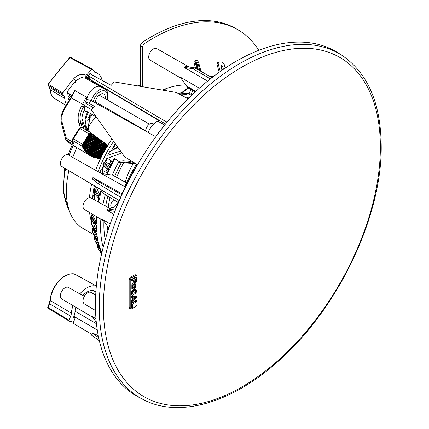 <?xml version="1.0" encoding="UTF-8"?>
<svg xmlns="http://www.w3.org/2000/svg" width="429" height="429" viewBox="0 0 429 429"><rect width="100%" height="100%" fill="white"/><g stroke="black" fill="none" stroke-linecap="round" stroke-linejoin="round"><path stroke-width="0.64" d="M89.977 73.761L111.181 85.35A170.806 98.616 -60 0 1 114.296 81.907L176.453 92.492L188.047 98.82M166.876 122.174L88.39 75.842A170.549 98.466 120 0 1 90.31 73.659M116.313 207.781A171.536 99.035 -60 0 1 137.141 164.43L124.694 156.885L91.538 110.226A170.806 98.616 -60 0 1 94.326 106.317L88.964 103.164L85.017 101.995L86.931 99.394L90.959 100.466L154.933 136.272L156.156 135.907A171.536 99.035 -60 0 1 162.419 127.928M99.356 340.755L91.538 335.172L92.541 333.413L98.638 337.532M91.951 334.443L73.772 323.648L73.445 322.394L75.123 318.071L75.037 317.052L73.917 316.286M98.3 335.864L95.04 334.025A168.801 97.458 120 0 1 92.541 333.413M189.087 67.01L156.703 48.59A6.639 3.834 120 0 0 151.593 50.386A6.639 3.834 120 0 0 148.702 57.062A6.639 3.834 120 0 0 150.064 60.092L180.974 78.201M212.023 77.601L194.653 67.852L185.441 66.463L183.982 67.305L207.636 81.097M85.017 101.995L84.642 109.347M136.497 164.039A148.691 85.848 120 0 0 124.651 186.738L125.177 187.039M119.219 200.466L61.733 166.457A6.639 3.834 -60 0 1 61.433 159.395A6.639 3.834 -60 0 1 67.632 154.692A6.639 3.834 -60 0 1 68.372 154.955L124.683 186.669M118.908 200.284A148.691 85.848 120 0 0 115.363 210.033M103.593 220.785L84.374 209.416A6.639 3.834 -60 0 1 83.998 202.515A6.639 3.834 -60 0 1 90.052 197.624A6.639 3.834 -60 0 1 91.018 197.914L111.535 209.47M108.805 228.164L102.729 219.562L110.237 223.927M113.765 214.227L106.451 209.931L108.119 208.966L115.401 210.038M84.315 296.396L68.372 287.414A6.639 3.834 120 0 0 62.516 290.106A6.639 3.834 120 0 0 61.733 298.916L92.803 317.304M95.978 318.742L92.31 316.602L96.289 322.238M95.699 295.05L91.018 292.412A6.639 3.834 120 0 0 85.376 294.82A6.639 3.834 120 0 0 84.374 303.909L95.528 310.51M148.241 132.529A13.283 7.668 -60 0 1 157.91 121.209A0.949 0.547 120 0 0 158.671 119.922L165.53 123.981M153.721 124.029L152.89 123.563A6.081 3.512 120 0 0 149.866 123.874A6.081 3.512 120 0 0 145.576 131.038M190.085 96.815A99.608 57.507 120 0 0 186.336 97.887M111.996 201.764A4.901 2.831 -60 0 1 111.449 202.713M117.197 201.828A4.553 2.628 -60 0 1 113.98 207.261A4.553 2.628 -60 0 1 111.792 207.534A4.553 2.628 -60 0 1 110.977 203.947A4.553 2.628 -60 0 1 113.932 199.855M91.104 216.018L95.297 224.265A99.389 57.384 -60 0 1 95.297 222.849L91.104 214.779L91.216 213.465L91.104 216.018C91.307 219.38 92.755 222.26 95.453 224.662L95.453 224.662A0.949 0.643 -47.7 0 1 95.297 224.265A0.949 0.552 -0.4 0 0 95.404 224.346L96.3 224.914A99.442 57.416 120 0 0 96.616 231.751L95.721 231.231A99.41 57.395 120 0 0 95.849 232.566L96.75 233.135A99.442 57.416 120 0 0 97.699 239.532L96.809 239.007A99.41 57.395 120 0 0 97.067 240.245L97.968 240.814L97.828 240.406L97.968 240.814A99.442 57.416 120 0 0 99.544 246.696L98.654 246.166A99.41 57.395 120 0 0 99.035 247.297L99.936 247.871L99.844 247.335L99.936 247.871A99.442 57.416 120 0 0 101.882 252.676M102.118 253.174L101.228 252.638A99.41 57.395 120 0 0 101.678 253.55M114.328 158.827L114.774 158.655L118.935 161.395A99.608 57.507 120 0 0 112.291 175.075M105.32 194.659A99.608 57.507 120 0 0 102.912 204.612M100.863 219.171A99.608 57.507 120 0 0 103.201 247.297M121.852 152.939L107.422 158.306L111.004 160.693A85.548 49.394 120 0 0 109.341 164.071L105.416 161.942C104.129 162.323 105.684 163.905 110.087 166.688L110.097 167.895L109.186 167.396A99.41 57.395 120 0 0 108.467 168.956L109.352 169.514L108.591 169.943M100.976 190.438L99.721 195.039L99.936 196.294L99.035 195.785A99.41 57.395 120 0 0 98.654 197.351L99.544 197.914L99.056 198.08M96.037 221.798L96.3 223.445L95.404 222.93A99.41 57.395 120 0 0 95.404 224.346A0.949 0.547 -57.5 0 0 95.581 224.758L95.93 224.984M92.031 213.948L95.924 221.696M125.198 182.116A49.319 28.475 -60 0 1 133.51 163.133M112.591 161.545L111.004 160.693L112.125 162.462M107.137 168.946A85.548 49.394 120 0 0 105.791 172.174L101.882 170.029L103.035 173.75M107.234 172.925L105.791 172.174L107.196 173.021M95.914 224.952L96.182 230.646L96.616 231.751M95.603 194.809L94.804 194.332L94.187 199.7M92.68 198.852L92.702 197.302L92.466 198.734M93.93 194.594L93.93 194.594A0.949 0.837 38 0 1 94.804 194.332L95.023 193.629L94.734 194.257A0.949 0.788 34.3 0 0 93.962 194.552L92.702 197.302M93.946 194.578A0.949 0.788 34.3 0 1 93.962 194.552A0.949 0.949 0 0 1 94.321 194.235L94.321 194.235A0.949 0.585 63.5 0 1 94.734 194.257M94.192 194.342A0.949 0.585 63.5 0 1 94.321 194.235L94.675 193.849M96.139 186.813L99.775 194.771M94.246 189.741L98.547 197.276A99.389 57.384 -60 0 1 98.922 195.715L94.541 188.535L94.246 189.741C94.257 193.141 95.747 195.887 98.718 197.967L98.718 197.967A0.949 0.676 -51.3 0 1 98.547 197.276A0.949 0.359 13.3 0 0 98.654 197.351A0.949 0.558 -57.6 0 0 98.804 198.026A0.949 0.558 -57.6 0 0 99.051 198.075M98.155 201.936L98.804 198.026A0.949 0.949 0 0 1 98.718 197.967A0.949 0.676 -51.3 0 0 98.767 198M99.646 172.329L100.096 171.166L100.777 173.203M101.019 170.125L101.105 170.072A0.949 0.917 60.9 0 1 101.882 170.029L101.984 169.718L101.807 169.97A0.949 0.896 51.1 0 0 101.056 170.099A0.949 0.949 0 0 1 101.512 169.922A0.949 0.713 83.6 0 1 101.807 169.97M101.362 169.959A0.949 0.713 83.6 0 1 101.507 169.922L101.684 169.75M110.88 164.951L109.341 164.071M108.516 169.9A0.949 0.692 -56.1 0 1 108.499 169.889C106.569 169.192 101.432 163.819 103.223 163.803L108.355 168.892A99.389 57.384 -60 0 1 109.079 167.331C104.483 164.436 102.858 162.789 104.199 162.393M106.671 174.271L108.526 169.905A0.949 0.563 -58 0 1 108.526 169.905A0.949 0.563 -58 0 1 108.467 168.956L108.355 168.892A0.949 0.692 -56.1 0 0 108.499 169.889L108.499 169.889A0.949 0.949 0 0 0 108.526 169.905M110.092 166.688L114.216 158.478M104.633 161.953L104.848 161.872A0.949 0.933 78.4 0 1 105.416 161.942L105.341 161.889A0.949 0.917 61.4 0 0 104.762 161.894A0.949 0.949 0 0 1 105.116 161.835L105.116 161.835A0.949 0.74 92 0 1 105.341 161.889M107.186 157.668L105.003 161.851A0.949 0.74 92 0 1 105.116 161.835M93.227 229.542L97.056 237.602M92.911 233.156L96.959 240.16A99.389 57.384 -60 0 1 96.702 238.926L92.653 231.907L92.911 233.156L97.083 240.39A0.949 0.617 -46.2 0 1 96.959 240.16A0.949 0.654 -12.2 0 0 97.067 240.245A0.949 0.542 -57.5 0 0 97.227 240.508L97.721 240.819M96.418 233.129L97.699 239.532M97.683 240.771L99.544 246.696M95.168 238.197L98.67 244.605M95.227 241.473L98.922 247.211A99.389 57.384 -60 0 1 98.547 246.085L94.809 240.235L95.227 241.473L99.024 247.372A0.949 0.601 -45.7 0 1 98.922 247.211A0.949 0.692 -19.2 0 0 99.035 247.297A0.949 0.542 -57.6 0 0 99.179 247.495L99.743 247.855M99.7 247.801L101.839 252.853M98.236 246.552L100.847 250.734M98.632 249.496L101.619 253.56A99.389 57.384 -60 0 1 101.121 252.552L98.032 248.284L98.638 249.501L101.689 253.657M100.67 252.558L101.496 254.354L100.692 252.579M189.141 93.661A99.442 57.416 120 0 0 188.942 93.699L188.438 93.887L188.942 93.699L187.999 93.206A99.41 57.395 120 0 0 186.829 93.442L187.736 93.946L181.671 95.297M185.484 94.235L179.386 94.096M179.772 93.077L186.706 93.388A99.389 57.384 -60 0 1 187.87 93.152L181.054 92.82L178.271 93.484M181.429 95.603L181.853 95.522L181.429 95.603M121.321 162.655A94.938 54.81 120 0 0 114.741 176.292M107.872 196.198A94.938 54.81 120 0 0 105.641 206.151M103.936 221.273A94.938 54.81 120 0 0 105.25 239.725M136.036 163.76L128.394 162.275L125.322 162.124L120.876 162.8L119.895 162.521L118.935 161.395L123.177 160.8L128.507 161.24L133.8 162.403M123.89 162.194A87.398 50.461 120 0 0 116.602 177.333M110.049 197.512A87.398 50.461 120 0 0 108.146 207.561M107.379 226.142A87.398 50.461 120 0 0 107.893 230.979M136.411 163.985A38.894 22.453 120 0 0 133.253 169.728M117.921 147.458L109.668 151.657L107.658 155.298L120.533 151.099M107.1 156.617L107.003 156.848A1.421 1.389 17.6 0 0 107.422 158.306A1.421 1.11 -32.4 0 1 107.159 158.044A1.421 1.11 -32.4 0 1 107.052 157.802M119.895 162.521L135.789 163.61M107.003 156.848A1.421 1.421 0 0 0 107.159 158.044L107.448 158.344M88.068 75.933L89.822 78.427L87.865 77.558M89.822 78.427L89.5 78.518L89.704 78.26M199.329 88.181L180.191 77.086L187.21 87.033L195.329 91.817M194.653 67.852L193.034 68.785L210.392 78.877M193.034 68.785L183.982 67.305M195.817 91.366L186.401 85.886L187.21 87.033M180.191 77.086L186.401 85.886M106.451 209.931L114.881 211.352M120.587 197.217L98.429 183.859L92.31 179.027L92.927 177.568L122.072 193.811M98.429 183.859L99.185 182.084L121.702 194.648M99.185 182.084L92.927 177.568M126.485 182.834L112.645 175.123L101.308 173.504M99.303 188.685L104.547 194.192L118.109 202.375M188.765 87.95L182.443 92.621M92.315 220.715L96.123 229.923M91.57 224.651L95.742 232.486A99.389 57.384 -60 0 1 95.613 231.151L91.452 223.402L91.57 224.651L95.887 232.797A0.949 0.627 -46.9 0 1 95.742 232.486A0.949 0.606 -6 0 0 95.849 232.566A0.949 0.547 -57.5 0 0 96.026 232.904L96.445 233.167M113.578 141.393A75.89 43.817 120 0 0 98.193 171.75M94.332 185.741A75.89 43.817 120 0 0 92.728 197.158M93.216 234.32L83.054 228.453A80.636 46.552 -60 0 1 73.343 219.085A80.636 46.552 -60 0 1 68.887 170.688M72.791 157.443A80.636 46.552 -60 0 1 76.786 147.56M87.934 127.504A80.636 46.552 -60 0 1 95.908 116.785M140.063 86.031A80.636 46.552 -60 0 1 140.519 85.934M91.431 221.777A80.636 46.552 -60 0 1 89.591 212.5M89.473 197.635A80.636 46.552 -60 0 1 91.624 184.143M95.694 170.34A80.636 46.552 -60 0 1 104.424 151.062M104.649 150.654A80.636 46.552 -60 0 1 105.175 149.71M105.781 148.659A80.636 46.552 -60 0 1 105.979 148.311M107.604 145.581A80.636 46.552 -60 0 1 111.878 139.007M95.447 304.971A198.986 114.886 -60 0 1 183.918 103.03A198.986 114.886 -60 0 1 338.073 52.874L341.64 55.143A198.809 114.784 -60 0 0 187.623 105.25A198.809 114.784 -60 0 0 99.233 307.008A198.809 114.784 -60 0 0 142.895 399.383L139.146 397.431A198.986 114.886 -60 0 1 95.447 304.971M130.598 308.891L129.547 308.258A1.898 1.121 -58.9 0 1 129.156 307.389L130.207 308.022A1.898 1.121 121.1 0 0 130.598 308.891A1.898 1.121 121.1 0 0 131.574 308.81L135.687 306.542A1.898 1.121 121.1 0 0 137.055 304.236L137.055 276.351A1.898 1.121 121.1 0 0 136.669 275.482A1.898 1.121 121.1 0 0 135.687 275.557L131.574 277.831A1.898 1.121 121.1 0 0 130.207 280.137L130.207 308.022M130.207 280.137L129.156 279.504L129.156 307.389M129.156 279.504A1.898 1.121 -58.9 0 1 130.529 277.198L131.574 277.831M135.687 275.557L134.636 274.925L130.529 277.198M134.636 274.925A1.898 1.121 -58.9 0 1 135.618 274.85L136.669 275.482M132.245 297.624L132.245 300.112L131.183 301.265L131.183 302.45L131.719 302.745L136.604 297.431L136.604 296.38L131.719 296.466L131.719 297.629L132.781 297.619L132.781 300.434L131.719 301.582L131.719 302.745M136.604 296.38L136.09 296.053L131.183 296.139L131.183 297.324L131.719 297.629M135.51 289.173L133.628 289.28L131.837 291.109L131.092 293.538L132.212 295.297M134.754 290.245L135.21 291.264L134.54 293.12L135.602 293.999L136.685 291.093L135.95 289.452L134.154 289.607L132.368 291.425L131.628 293.849L132.738 295.602L133.242 294.45L132.727 294.122M135.14 279.059L135.14 281.756L135.677 282.057L136.604 281.547L136.604 277.209L136.09 276.877L131.183 279.585L131.183 280.657L131.719 280.957L133.837 279.783L133.837 281.976L133.306 281.676L133.306 280.078M135.505 282.631L134.626 282.416L133.644 282.749L131.848 284.599L131.848 288.679L132.389 288.99L134.18 288.84L135.939 287.001L135.955 282.92L132.379 284.915L132.379 288.985L131.848 288.679M131.183 303.131L131.183 307.491L131.719 307.791L132.641 307.282L132.641 303.989L136.604 301.796L136.604 300.75L136.09 300.418L131.183 303.131L131.719 303.453L131.719 307.791M136.604 277.209L131.719 279.906L131.183 279.585M131.719 279.906L131.719 280.957M133.837 281.976L134.786 281.451L134.786 279.258L135.677 278.764L135.677 282.057M135.215 284.003L133.044 285.285L133.044 287.88L134.18 287.795L135.285 286.647L135.253 284.019M132.523 287.553L133.655 287.468L134.754 286.325L134.76 283.741M131.832 295.141L132.738 295.602M134.54 293.12L135.081 293.431L135.741 291.575L135.285 290.551L134.164 290.647L133.033 291.795L132.572 293.329L133.065 294.358M135.081 293.431L135.602 293.999M133.719 297.587L133.719 299.41L135.419 297.565L133.719 297.587M131.719 296.466L131.183 296.139M132.781 300.434L132.245 300.112M131.719 301.582L131.183 301.265M133.719 298.509L134.583 297.576M136.604 300.75L131.719 303.453M185.8 85.039A99.608 57.507 120 0 0 162.704 89.967M140.519 86.106L140.519 45.737A2.847 1.641 -60 0 1 142.38 42.348L144.525 43.586A168.854 97.49 -60 0 1 237.822 29.719A168.854 97.49 -60 0 1 258.784 50.311M142.38 42.348A168.854 97.49 -60 0 1 235.677 28.48L237.822 29.719M144.525 43.586A2.847 1.641 120 0 0 142.664 46.981L140.519 45.737M142.664 86.47L142.664 46.981M201.013 71.418L198.772 63.052A2.81 1.566 64.6 0 0 196.348 60.28A2.81 1.566 64.6 0 0 195.849 60.36A2.81 1.566 64.6 0 0 195.334 62.747L197.061 69.203M199.394 68.672A1.421 0.794 -115.4 0 1 199.131 69.879A1.421 0.794 -115.4 0 1 197.651 68.517L196.369 63.739A1.421 0.794 -115.4 0 1 196.632 62.527A1.421 0.794 -115.4 0 1 198.112 63.894L199.394 68.672L198.252 69.214L196.975 64.43A1.421 0.794 64.6 0 0 196.3 63.304M190.873 89.194L189.017 93.972L190.9 95.056L192.744 90.294M191.811 95.136L190.9 95.056M223.423 69.273L222.796 66.919A1.421 0.794 64.6 0 0 221.31 65.557A1.421 0.794 64.6 0 0 221.053 66.763L221.761 69.418A1.421 0.794 64.6 0 0 222.115 70.179M220.233 71.493L218.141 63.696L218.897 61.862L222.361 62.173L224.158 64.232L225.193 68.082M220.983 66.329A1.421 0.794 -115.4 0 1 221.654 67.46L222.34 70.018M218.897 61.862L217.76 62.403L217.004 64.232L219.155 72.265M195.554 68.356L194.192 63.283A2.81 1.566 -115.4 0 1 194.712 60.902L195.849 60.36M198.321 69.648A1.421 0.794 64.6 0 0 198.252 69.214M217.004 64.232L218.141 63.696M74.844 90.514L71.412 97.951L70.892 97.689L74.844 90.514L87.2 97.549A11.856 6.848 -60 0 1 89.296 93.039A11.856 6.848 -60 0 1 100.745 86.787L100.836 86.84A11.856 6.848 120 0 0 89.312 93.05A11.856 6.848 120 0 0 87.216 97.56L86.149 97.624L86.642 99.78M105.137 98.632A7.116 4.108 120 0 0 103.7 93.972A7.116 4.108 120 0 0 96.895 97.758A7.116 4.108 120 0 0 95.206 102.842M100.515 105.818A7.116 4.108 120 0 0 101.341 105.207M89.296 131.955L88.197 128.732L86.578 127.563A18.973 15.46 -54 0 1 88.229 112.586L86.422 111.926L84.336 109.931A18.973 15.46 -54 0 0 82.754 124.785L84.111 128.818M99.651 157.963L99.389 158.574L98.933 157.443L99.651 157.963L100.547 157.346L98.933 157.443L98.043 156.794L98.654 158.312L97.844 158.355L98.654 158.312L101.941 152.622L100.166 151.33L101.169 149.721L101.78 151.233L102.059 150.37L101.169 149.721L104.183 144.9L104.794 146.412L105.073 145.549L105.958 146.192L107.577 146.101L106.966 144.589L107.577 146.101L106.821 146.815L105.958 146.192L106.574 147.705L105.813 148.423L104.955 147.801L105.572 149.313L103.952 149.405L104.563 150.922L103.888 151.609L102.949 151.013L106.966 144.584L90.953 132.958L89.055 133.923L79.381 128.126L81.671 127.343L79.907 128.384L73.38 138.824L82.572 144.305A1.898 1.094 120 0 0 82.17 145.27A1.898 1.094 120 0 0 82.218 146.251L72.946 140.723L73.434 143.779A1.421 1.346 163.8 0 1 72.951 143.093L72.469 139.806A1.421 1.292 178 0 0 72.946 140.723L73.38 138.824L72.887 138.605M105.813 148.423L104.563 150.922L102.949 151.013L102.059 150.37L102.67 151.882L102.949 151.013L103.561 152.526L101.941 152.622L102.67 151.882L101.051 151.973L101.78 151.233L100.166 151.33L99.276 150.681L100 149.946L98.386 150.037L98.997 151.55L99.276 150.681L98.386 150.037L99.389 148.429L100 149.946L100.279 149.078L94.053 144.557L95.056 142.948L91.495 140.363L92.503 138.755L90.723 137.462L91.334 138.98L89.72 139.071L90.331 140.583L90.61 139.72L89.72 139.071L90.723 137.462L88.942 136.175L90.675 133.827L89.055 133.918L90.953 132.958L91.565 134.47L89.945 134.567L90.562 136.079L90.835 135.21L89.055 133.918L82.572 144.305L82.17 145.27L82.706 146.482L82.92 145.817L82.17 145.27M81.671 127.343L90.953 132.958L90.675 133.827L90.422 133.199M80.657 127.156L80.051 126.786L78.99 123.573C77.279 117.798 78.201 111.915 81.757 105.925L86.036 97.474L87.2 97.549A1.421 0.413 -162.4 0 0 87.216 97.56M85.135 104.258L84.524 105.282L71.412 97.951L65.069 108.103C62.076 113.031 61.143 117.943 62.275 122.828L66.329 138.283A1.421 0.702 165.2 0 0 65.637 139.141A1.421 0.702 165.2 0 0 65.728 139.302A1.421 1.137 140.5 0 0 65.916 139.682L65.916 139.682A1.421 1.137 140.5 0 0 66.152 139.886A52.606 30.373 120 0 0 70.785 143.919L90.128 155.647A53.089 30.652 120 0 0 90.455 155.84A53.089 30.652 120 0 0 90.487 155.861M72.319 143.592L66.152 139.886A1.421 0.842 121 0 1 66.329 138.283L72.501 141.988A1.421 0.842 121 0 0 72.319 143.592L73.434 143.779M96.091 157.936A53.089 30.652 120 0 0 96.498 158.011L94.369 156.467L94.932 157.856L93.817 157.341M88.052 154.172L89.028 152.59L89.645 154.102L88.079 154.193L87.205 153.437L84.229 149.925L84.583 149.362L83.312 148.434L83.081 147.356L82.395 146.648L82.663 146.509L82.218 146.251A53.089 30.652 120 0 0 82.395 146.648A53.089 30.652 120 0 0 82.969 147.807A53.089 30.652 120 0 0 83.312 148.434A53.089 30.652 120 0 0 83.58 148.901A53.089 30.652 120 0 0 84.229 149.925A53.089 30.652 120 0 0 84.915 150.895A53.089 30.652 120 0 0 85.644 151.802A53.089 30.652 120 0 0 86.406 152.649A53.089 30.652 120 0 0 87.205 153.437A53.089 30.652 120 0 0 88.042 154.167A53.089 30.652 120 0 0 88.9 154.831L88.9 154.831A53.089 30.652 120 0 0 89.822 155.459A53.089 30.652 120 0 0 90.128 155.647M84.524 105.282L83.446 107.003C80.137 112.57 79.279 118.045 80.872 123.418L82.288 127.719M89.404 132.019L88.347 128.931A1.421 0.697 -18.9 0 0 88.197 128.732L89.999 113.288M94.932 157.856L95.983 156.371L94.369 156.467L96.375 153.25L96.992 154.767L95.372 154.858L95.983 156.371L96.262 155.502L90.036 150.981L92.042 147.769L92.659 149.281L91.039 149.378L91.65 150.89L91.929 150.021L89.259 148.085L89.876 149.598L88.256 149.689L88.867 151.206L89.146 150.338L82.92 145.817L84.926 142.6L85.537 144.117L83.923 144.208L84.534 145.721L84.813 144.852L83.033 143.559L83.644 145.077L82.357 145.152M103.807 151.635L102.885 153.217L101.941 152.622L102.558 154.134L101.796 154.853L99.158 152.939L99.775 154.451L98.155 154.542L98.767 156.054L99.045 155.191L98.155 154.542L99.158 152.939L84.036 141.956L84.652 143.468L83.033 143.559M104.81 150.032L102.172 148.118L102.788 149.63L101.169 149.721L100.279 149.078L100.89 150.59L99.276 150.681L99.887 152.198L100.166 151.33L100.777 152.842L99.158 152.939L99.887 152.198L98.268 152.29L98.997 151.55L97.383 151.646L98.386 150.037L97.496 149.389L94.825 147.453L95.442 148.965L93.822 149.061L94.825 147.453L91.27 144.868L91.881 146.386L90.262 146.477L91.27 144.868L89.489 143.576L90.101 145.093L88.487 145.184L89.211 144.444L87.596 144.541L88.599 142.932L87.709 142.283L88.326 143.801L86.706 143.892L87.709 142.283L85.929 140.996L87.94 137.779L88.551 139.296L86.937 139.387L87.548 140.9L87.822 140.031L86.047 138.739L86.658 140.256L85.039 140.347L85.655 141.86L84.036 141.956M106.821 146.82L106.574 147.705L104.955 147.801L104.065 147.152L104.681 148.67L103.062 148.761L103.673 150.273L102.059 150.37L104.065 147.152L103.175 146.509L103.791 148.021L102.172 148.118L101.282 147.469L102.284 145.86L101.4 145.216L102.011 146.729L100.391 146.825L101.008 148.337L101.282 147.469L95.056 142.948L95.667 144.46L94.053 144.557L92.273 143.265L92.884 144.777L91.27 144.868L92.273 143.265L90.492 141.972L91.109 143.484L89.489 143.576L90.492 141.972L89.602 141.323L90.331 140.583L88.712 140.68L89.329 142.192L89.602 141.323L88.712 140.68L89.72 139.071L87.049 137.135L87.661 138.647L86.047 138.739M90.455 155.84L89.822 155.459L90.809 153.882L87.253 151.298L88.985 148.949L87.366 149.045L88.369 147.437L87.478 146.793L88.095 148.305L86.476 148.396L87.478 146.793L84.813 144.852L85.425 146.369L85.703 145.501L86.315 147.013L84.695 147.109L85.425 146.369L83.805 146.461L84.534 145.721L82.92 145.817L83.532 147.329L83.081 147.356M87.049 137.135L88.669 137.039L88.942 136.175L88.052 135.526L88.669 137.039L87.94 137.779L89.554 137.688L88.83 138.428L89.441 139.94L87.822 140.031L88.438 141.549L88.712 140.68L87.822 140.031L88.83 138.428L90.444 138.331L89.833 136.819L90.562 136.079L88.942 136.175L89.554 137.688L89.833 136.819L91.452 136.728L91.726 135.859L90.835 135.21L91.452 136.728L90.723 137.462L92.342 137.371L91.613 138.111L92.224 139.623L90.61 139.72L91.221 141.232L91.495 140.363L90.61 139.72L91.613 138.111L93.227 138.02L92.616 136.502L93.345 135.762L91.726 135.859L92.342 137.371L92.616 136.502L91.726 135.859L92.728 134.25L93.345 135.762L93.619 134.899L94.235 136.411L92.616 136.502L93.506 137.151L95.125 137.055L94.396 137.795L95.007 139.307L93.393 139.404L94.396 137.795L93.506 137.151L94.117 138.664L92.503 138.755L94.509 135.543L95.125 137.055L95.399 136.186L96.01 137.704L94.396 137.795L95.286 138.444L96.9 138.347L96.176 139.087L95.286 138.444L96.289 136.835L96.9 138.347L97.179 137.478L97.791 138.996L96.176 139.087L95.168 140.696L96.788 140.599L98.069 138.127L98.681 139.639L97.067 139.736L96.176 139.087L96.788 140.599L96.058 141.339L95.168 140.696L95.785 142.208L96.058 141.339L97.678 141.248L96.949 141.988L97.565 143.501L95.946 143.592L96.949 141.988L98.568 141.892L98.842 141.023L97.067 139.736L97.678 141.248L97.951 140.38L98.568 141.892L97.839 142.632L99.458 142.541L98.729 143.281L99.34 144.793L97.726 144.884L98.729 143.281L100.348 143.184L99.732 141.672L100.461 140.932L98.842 141.023L99.458 142.541L99.732 141.672L98.842 141.023L99.85 139.42L100.461 140.932L100.735 140.063L101.351 141.575L99.732 141.672L100.622 142.315L102.241 142.224L101.512 142.964L102.123 144.476L100.509 144.568L101.121 146.085L99.501 146.176L100.118 147.689L101.4 145.216L100.509 144.568L101.512 142.964L100.622 142.315L101.233 143.833L99.619 143.924L101.625 140.712L102.241 142.224L102.515 141.356L103.132 142.868L101.512 142.964L102.402 143.608L104.022 143.517L103.292 144.257L103.904 145.769L102.284 145.86L103.014 145.125L101.4 145.216L102.402 143.608L103.014 145.125L103.292 144.257L102.402 143.608L103.405 142.004L104.022 143.517L104.295 142.648L104.907 144.16L103.292 144.257L104.183 144.9L105.797 144.809L105.073 145.549L104.183 144.9L105.185 143.291L105.797 144.809L106.076 143.94L106.687 145.452L105.073 145.549L105.684 147.061L104.065 147.152L104.794 146.412L103.175 146.509L102.284 145.86L102.901 147.378L101.282 147.469L101.898 148.981L100.279 149.078L101.008 148.337L99.389 148.429L100.118 147.689L98.498 147.785L99.228 147.045L97.608 147.136L98.225 148.654L96.605 148.745L98.616 145.533L99.228 147.045L100.509 144.568L99.619 143.924L100.23 145.436L98.616 145.533L99.619 143.924L97.839 142.632L98.45 144.144L96.836 144.241L97.839 142.632L96.058 141.339L96.675 142.852L95.056 142.948L95.785 142.208L94.165 142.299L94.895 141.565L93.275 141.656L95.286 138.444L95.898 139.956L94.278 140.047L94.895 141.565L95.168 140.696L92.503 138.755L93.114 140.272L91.495 140.363L92.112 141.876L90.492 141.972L91.221 141.232L89.602 141.323L90.219 142.841L88.599 142.932L89.211 144.444L89.489 143.576L88.599 142.932L89.329 142.192L87.709 142.283L88.438 141.549L86.819 141.64L87.548 140.9L85.929 140.996L85.039 140.347M87.436 143.152L85.816 143.248L86.819 141.64L87.436 143.152M91.565 134.47L91.844 133.607L92.455 135.119L90.835 135.21L91.565 134.47M84.926 142.6L85.929 140.996L86.545 142.508L84.926 142.6M85.537 144.117L85.816 143.248L86.427 144.761L84.813 144.852L85.537 144.117M89.055 133.918L89.672 135.435L88.052 135.526M83.146 147.721L83.805 146.461L84.422 147.973L83.21 148.043M85.703 145.501L86.706 143.892L87.318 145.404L87.596 144.541L88.208 146.053L86.588 146.144L87.205 147.662L85.585 147.753L87.318 145.404L85.703 145.501M102.799 153.244L102.558 154.134L100.938 154.226L101.555 155.743L100.874 156.429L99.045 155.191L99.657 156.703L98.043 156.794L97.152 156.151L98.155 154.542L95.485 152.606L96.101 154.118L94.482 154.215L95.099 155.727L93.479 155.818L92.589 155.175L93.2 156.687L91.747 156.515M98.885 153.802L97.265 153.898L98.268 152.29L98.885 153.802M96.498 158.011L97.233 158.204L98.767 156.054L97.152 156.151L96.262 155.502L97.265 153.898L97.882 155.411L96.262 155.502L96.874 157.019L95.259 157.111L95.603 157.963L94.911 157.668M97.844 158.355L97.211 158.124M101.668 153.491L100.048 153.582L101.051 151.973L101.668 153.491M92.181 156.746L92.846 157.052L94.208 155.078L92.589 155.175L94.6 151.957L95.211 153.475L93.592 153.566L94.208 155.078L95.485 152.606L93.71 151.314L94.321 152.826L92.702 152.922L93.71 151.314L92.82 150.665L93.431 152.182L91.811 152.274L92.428 153.786L92.702 152.922L93.318 154.435L91.699 154.526L90.809 153.882L91.425 155.395L89.87 155.486M96.375 153.25L97.104 152.51L95.485 152.606L96.493 150.997L97.104 152.51L97.383 151.646L97.994 153.158L96.375 153.25M96.15 157.759L97.152 156.151L97.764 157.663L95.603 157.963M99.775 154.451L100.048 153.582L100.665 155.094L99.045 155.191L99.775 154.451M93.581 157.363L94.09 157.33L94.369 156.467L93.479 155.818L94.09 157.33L92.766 156.96M98.107 150.906L96.493 150.997L97.496 149.389L98.107 150.906M91.994 144.128L90.38 144.224L91.382 142.616L91.994 144.128M94.777 143.817L93.163 143.908L94.165 142.299L94.777 143.817M89.833 155.464L88.079 154.193M90.535 154.751L88.916 154.842L89.918 153.233L90.535 154.751M96.836 144.241L97.447 145.753L97.726 144.884L98.338 146.402L96.718 146.493L97.447 145.753L95.833 145.844L96.557 145.109L94.943 145.2L95.946 143.592L96.557 145.109L96.836 144.241M90.101 145.093L90.38 144.224L90.991 145.737L89.377 145.833L90.101 145.093M93.114 140.272L93.393 139.404L94.005 140.916L92.385 141.012L93.114 140.272M84.422 149.86L83.88 149.179M92.273 143.265L93.002 142.525L91.382 142.616L92.385 141.012L93.002 142.525L93.275 141.656L93.892 143.168L92.273 143.265M96.605 148.745L97.217 150.257L95.603 150.354L96.332 149.614L94.712 149.705L95.324 151.222L93.71 151.314L95.715 148.102L96.332 149.614L96.605 148.745M98.681 139.639L98.96 138.771L99.571 140.288L97.951 140.38L98.681 139.639M84.695 147.109L85.312 148.622L85.585 147.753L86.202 149.265L84.583 149.362L85.312 148.622L83.693 148.713L84.695 147.109M87.478 146.793L88.487 145.184L89.098 146.697L89.377 145.833L89.988 147.345L88.369 147.437L89.098 146.697L87.478 146.793M90.792 156.033L92.428 153.786L90.809 153.882L91.538 153.142L89.918 153.233L91.65 150.89L90.036 150.981L89.146 150.338L91.152 147.12L91.768 148.638L90.149 148.729L90.76 150.241L89.146 150.338L89.758 151.85L88.143 151.941L88.867 151.206L87.253 151.298L86.363 150.654L86.974 152.166L86.165 152.215M94.6 151.957L95.603 150.354L96.214 151.866L94.6 151.957M98.225 148.654L98.498 147.785L99.115 149.297L97.496 149.389L98.225 148.654M85.215 150.81L85.473 150.005L84.583 149.362L85.13 150.713M85.843 151.764L87.092 149.914L85.473 150.005L86.476 148.396L87.092 149.914L87.366 149.045L87.977 150.558L86.363 150.654L85.473 150.005L86.084 151.517L85.698 151.544M94.053 144.557L94.664 146.069L94.943 145.2L95.554 146.713L93.935 146.809L94.664 146.069L93.045 146.16L93.774 145.42L92.16 145.517L92.771 147.029L91.152 147.12L93.163 143.908L93.774 145.42L94.053 144.557M94.552 148.321L92.932 148.413L93.935 146.809L94.552 148.321M87.248 153.437L88.143 151.941L88.755 153.459L87.35 153.539M89.028 152.59L90.036 150.981L90.648 152.499L89.028 152.59M92.042 147.769L93.045 146.16L93.661 147.673L92.042 147.769M92.659 149.281L92.932 148.413L93.543 149.93L91.929 150.021L92.659 149.281M91.811 152.274L92.541 151.534L90.927 151.63L91.538 153.142L91.811 152.274M91.929 150.021L92.541 151.534L92.82 150.665L91.929 150.021M94.825 147.453L95.833 145.844L96.445 147.362L96.718 146.493L97.335 148.005L95.715 148.102L96.445 147.362L94.825 147.453M86.508 152.638L87.253 151.298L87.865 152.81L86.712 152.88M90.262 146.477L90.878 147.989L89.259 148.085L88.369 147.437L88.985 148.949L90.262 146.477M92.82 150.665L93.822 149.061L94.434 150.574L92.82 150.665M90.948 156.118L91.801 156.564L92.31 156.043L92.589 155.175L91.699 154.526L92.31 156.043L90.766 156.017M100.794 156.456L100.547 157.346L99.936 155.834L101.555 155.743L101.796 154.853M99.389 158.574L98.423 158.258M72.469 139.806L72.86 138.567L79.413 128.164M65.069 108.103L64.548 107.845L70.892 97.689M86.02 100.622L86.073 97.678M86.926 74.71L88.621 77.156A169.793 98.032 -60 0 1 88.792 76.963L87.419 77.499L84.888 76.882L85.639 77.965L83.312 78.083L82.55 76.979L75.858 80.631L75.933 81.751L73.777 78.641C77.413 74.791 81.392 73.595 85.725 75.054L86.926 74.71A174.619 100.815 -60 0 1 91.64 69.45L70.007 57.7A0.949 0.558 -61.5 0 1 70.742 57.422L70.742 57.422A0.949 0.558 -61.5 0 1 70.86 57.529M75.933 81.751A1.126 0.649 120 0 1 74.726 82.572A1.126 0.649 120 0 1 74.512 82.271A169.627 97.935 -60 0 0 66.876 92.246L67.031 92.471A12.511 7.223 120 0 1 68.19 96.509L70.367 94.884A1.126 0.649 -60 0 1 71.048 94.761A1.126 0.649 -60 0 1 71.166 95.796A1.126 0.649 -60 0 1 70.597 96.573L68.42 98.193A16.897 9.754 -60 0 0 69.171 100.44M62.672 94.117L48.241 85.484A0.949 0.563 -59.1 0 1 48.434 84.357L62.865 92.996L62.672 94.117L64.066 96.134A7.684 4.435 -60 0 1 64.774 98.466A21.723 12.543 120 0 0 66.522 104.687M73.777 78.641A174.453 100.724 120 0 0 62.865 92.996M69.589 57.615L48.064 84.218L48.434 84.357A174.088 100.509 120 0 1 70.007 57.7A0.949 0.279 -137.4 0 0 69.589 57.615A0.949 0.949 0 0 1 70.742 57.422L92.38 69.182L94.085 71.579A7.518 4.338 120 0 0 94.986 72.41A7.518 4.338 120 0 0 95.662 72.662A21.89 12.639 -60 0 1 97.624 73.402A21.89 12.639 -60 0 1 102 80.207M92.492 69.283L91.64 69.45M64.066 96.134L49.523 87.328L48.241 85.484A0.949 0.745 145.3 0 1 48.059 85.312L48.059 85.312A0.949 0.949 0 0 1 48.064 84.218M88.621 77.156A2.006 1.158 120 0 0 88.889 77.097M83.312 78.083L81.676 77.156M85.639 77.965L85.162 76.909M85.693 76.689L85.779 77.794M79.805 293.854A21.89 12.639 -60 0 1 86.889 287.832A21.89 12.639 -60 0 1 96.343 286.159M75.198 317.557A2.006 1.158 120 0 0 74.844 317.036A2.006 1.158 120 0 0 73.498 317.369L75.198 317.733A169.793 98.032 -60 0 1 73.498 317.369L73.863 316.425A12.72 7.347 120 0 0 75.059 311.379A16.683 9.631 -60 0 1 75.794 307.239M82.615 295.436A16.683 9.631 -60 0 1 86.873 292.09A16.683 9.631 -60 0 1 95.056 291.237A16.683 9.631 -60 0 1 95.892 291.8M75.177 317.884L73.509 322.147A174.619 100.815 -60 0 1 69.251 321.155L48.273 308.354A0.949 0.558 -58.6 0 1 48.187 308.317A0.949 0.558 -58.6 0 1 48.091 307.443L47.796 307.159L49.238 303.469L49.533 303.753L48.091 307.443L69.069 320.243L70.688 316.119A7.518 4.338 120 0 0 71.391 313.138A21.89 12.639 -60 0 1 73.021 305.598M69.069 320.243L69.171 321.117L48.187 308.317A0.949 0.949 0 0 1 47.796 307.159M90.959 100.466A170.742 98.579 120 0 0 88.964 103.164M97.265 329.971L75.037 317.052M85.033 102.821L93.318 107.717M91.801 109.845L84.883 105.775M95.919 221.879A0.949 0.574 -59.9 0 0 95.404 222.93A0.949 0.542 -179.6 0 1 95.297 222.849A0.949 0.654 -49 0 1 95.919 221.857M114.774 158.655A99.442 57.416 120 0 0 110.097 167.895M109.352 169.514A99.442 57.416 120 0 0 107.245 174.351M101.394 190.878A99.442 57.416 120 0 0 99.936 196.294M99.544 197.914A99.442 57.416 120 0 0 98.606 202.188M96.584 216.64A99.442 57.416 120 0 0 96.3 223.445M99.775 194.836A0.949 0.574 -60.7 0 0 99.035 195.785A0.949 0.343 -166.1 0 1 98.922 195.715A0.949 0.686 -53.2 0 1 99.775 194.83M95.104 194.053A85.414 49.314 120 0 0 95.023 194.482M110.044 166.683A0.949 0.568 -61.5 0 0 109.186 167.396L109.079 167.331A0.949 0.697 -58.4 0 1 110.049 166.677M103.818 166.082A85.414 49.314 120 0 0 102.113 170.163M97.126 237.998A0.949 0.574 -59.4 0 0 96.809 239.007A0.949 0.643 168.9 0 1 96.702 238.926A0.949 0.633 -47.1 0 1 97.12 237.961M98.852 245.227A0.949 0.574 -59.1 0 0 98.654 246.166A0.949 0.686 162 0 1 98.547 246.085A0.949 0.617 -46.4 0 1 98.836 245.173M101.314 251.796A0.949 0.574 -58.9 0 0 101.228 252.638A0.949 0.719 154.3 0 1 101.121 252.552A0.949 0.601 -45.8 0 1 101.287 251.737M187.736 93.946A99.442 57.416 120 0 0 181.944 95.49M186.063 94.096A0.949 0.617 -73.6 0 1 186.706 93.388A0.949 0.686 78 0 1 186.829 93.442A0.949 0.574 -60.9 0 0 186.116 94.085M188.835 93.543L188.24 93.232A0.949 0.542 -62.4 0 0 187.999 93.206A0.949 0.692 -100.8 0 0 187.87 93.152A0.949 0.601 -74.3 0 1 188.058 93.157L188.058 93.157A0.949 0.601 -74.3 0 1 188.154 93.2M181.049 94.997A0.949 0.542 -62.5 0 1 181.215 95.034L181.73 95.302M115.648 144.289A85.414 49.314 120 0 0 113.068 148.359M107.47 158.36A85.414 49.314 120 0 0 105.647 162.071M85.998 77.043L158.676 120.013M75.075 311.186L96.445 323.723M164.677 125.053L157.91 121.209M213.127 76.743L210.001 76.464M96.144 230.191A0.949 0.574 -59.7 0 0 95.721 231.231A0.949 0.595 175 0 1 95.613 231.151A0.949 0.643 -48 0 1 96.139 230.159M140.519 85.87A75.89 43.817 120 0 0 139.366 85.913M92.374 114.693A75.89 43.817 120 0 0 87.73 120.549M73.193 145.383A75.89 43.817 120 0 0 69.235 155.437M65.562 168.72A75.89 43.817 120 0 0 69.107 210.146M380.373 147.083A195.855 113.079 120 0 0 241.881 67.122A195.855 113.079 120 0 0 103.389 306.998A195.855 113.079 120 0 0 241.881 386.958A195.855 113.079 120 0 0 380.373 147.083M135.955 282.92L135.441 282.593M132.379 284.915L131.848 284.599M134.18 287.795L133.655 287.468M135.285 286.647L134.754 286.325M131.628 293.849L131.092 293.538M135.741 291.575L135.21 291.264M134.154 289.607L133.628 289.28M132.368 291.425L131.837 291.109M222.796 66.919L221.654 67.46M196.975 64.43L198.112 63.894M194.192 63.283L195.334 62.747M106.96 99.684A10.382 5.995 120 0 0 104.547 90.835A10.382 5.995 120 0 0 95.361 96.648A10.382 5.995 120 0 0 93.216 101.732M91.42 100.724A11.803 6.816 -60 0 1 93.699 95.587A11.803 6.816 -60 0 1 105.169 89.404L100.836 86.84M84.551 107.802L81.757 105.925M85.039 77.939L100.745 86.787A11.856 6.848 -60 0 1 100.794 86.814M81.934 118.635L85.677 129.767M86.776 130.432L85.832 127.627A19.541 15.927 126 0 1 87.441 112.382M81.708 127.37L90.862 132.904M82.754 124.785L80.872 123.418A1.421 0.729 161.7 0 0 78.99 123.573M85.832 127.627A0.568 0.284 161.4 0 1 86.578 127.563L87.736 131.011M102.504 106.928A10.382 5.995 120 0 0 103.164 106.258M62.275 122.828A1.421 0.702 165.4 0 0 61.583 123.681L65.637 139.141A1.421 1.421 0 0 0 65.916 139.682L70.785 143.919M70.447 96.681L71.23 97.136M67.423 93.136L70.367 94.884M64.774 98.466L50.263 89.774A21.359 12.334 120 0 0 54.526 98.456L66.05 105.443M87.419 77.499L85.725 75.054M49.523 87.328A8.049 4.644 -60 0 1 50.263 89.774A0.949 0.579 -3 0 1 49.995 89.398L49.335 87.157A0.949 0.745 -34.7 0 0 49.523 87.328M95.662 72.662L94.412 71.975M49.238 303.469L50.021 300.177C51.442 289.639 56.419 281.521 64.945 275.826C70.324 273.439 73.965 273.091 75.885 274.774A21.359 12.334 120 0 0 65.412 275.863A21.359 12.334 120 0 0 50.29 300.557A8.049 4.644 -60 0 1 49.533 303.753L70.688 316.119M50.021 300.177A0.949 0.499 4 0 0 50.29 300.557L71.391 313.138M86.599 111.277L96.305 117.02M95.667 186.529L94.541 188.535M94.734 193.361L94.627 193.962M101.105 170.072L100.096 171.166M103.223 163.803L103.748 162.666L104.848 161.872M103.443 165.551L101.668 169.771M92.492 228.121L92.653 231.907M94.139 236.529L94.809 240.235M96.825 244.718L98.032 248.284M188.24 93.232A0.949 0.949 0 0 0 188.058 93.157L181.054 92.82M181.215 95.034A0.949 0.949 0 0 0 181.043 94.965L180.92 94.932M95.914 222.26L96.176 216.334M188.803 93.522L189.221 93.452M109.668 151.657L117.546 146.938M111.974 149.061L115.294 143.795M93.195 290.605L95.871 292.111M85.977 77.397L158.612 120.372M181.488 92.744L188.229 87.634M91.795 219.568L91.452 223.402M209.899 76.41L213.181 76.705M87.999 75.724L89.908 73.547M69.482 211.229L63.224 192.154L64.613 168.157M68.216 154.874L72.174 144.761M88.369 117.771L91.372 114.098M138.025 85.693L140.519 85.607M164.473 89.243L167.106 90.76M142.895 399.383C179.499 419.074 234.084 402.391 281.183 358.537C339.318 306.129 382.11 215.294 381.204 145.876C380.807 102.933 367.621 72.689 341.64 55.143M135.988 282.942L135.473 282.609M107.212 99.834L107.985 95.522L107.54 92.45L107.1 91.441L105.169 89.404M70.646 96.53L71.343 96.943M84.03 110.548L86.422 111.926M64.548 107.845C61.326 112.924 60.339 118.2 61.583 123.681M88.347 128.931L90.224 113.422M103.421 106.403L102.778 107.084M71.048 94.761L66.886 92.235M93.946 71.38L97.624 73.402M74.726 82.572L74.41 82.4M54.526 98.456C52.166 97.437 50.654 94.418 49.995 89.398M49.335 87.157L48.059 85.312M75.885 274.774L96.353 286.014M74.844 317.036L73.858 316.441M99.12 95.158L149.389 124.179M95.324 101.732L145.592 130.754"/></g></svg>
